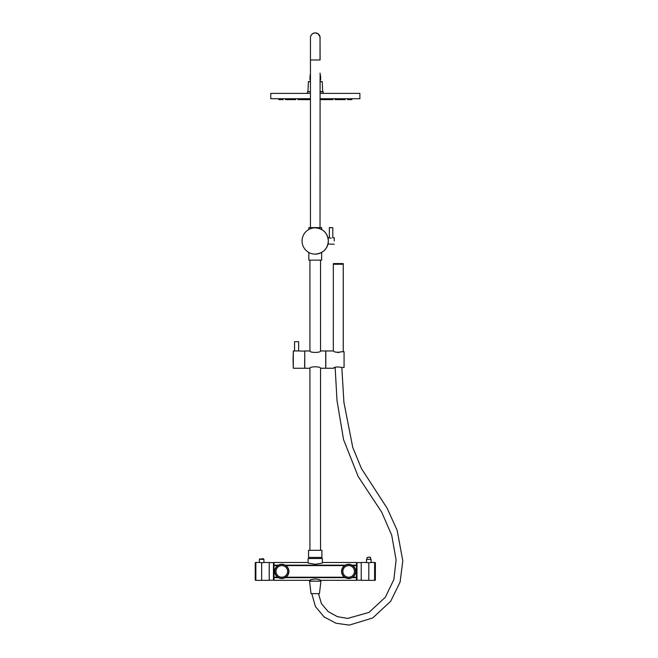<?xml version="1.0" encoding="UTF-8"?>
<svg xmlns="http://www.w3.org/2000/svg" width="658" height="658" viewBox="0 0 658 658"><rect width="100%" height="100%" fill="white"/><g stroke="black" fill="none" stroke-linecap="round" stroke-linejoin="round"><path stroke-width="0.99" d="M315.231 593.639L319.451 593.639L320.915 581.154L309.548 581.154L311.012 593.639L315.231 593.639M342.867 571.407A5.799 5.799 0 0 0 348.666 577.206A5.799 5.799 0 0 0 354.456 571.407A5.799 5.799 0 0 0 348.666 565.617A5.799 5.799 0 0 0 342.867 571.407M276.006 571.407A5.799 5.799 0 0 0 281.805 577.206A5.799 5.799 0 0 0 287.595 571.407A5.799 5.799 0 0 0 281.805 565.617A5.799 5.799 0 0 0 276.006 571.407M274.674 571.407A7.131 7.131 0 0 1 281.805 564.276A7.131 7.131 0 0 1 288.936 571.407A7.131 7.131 0 0 1 281.805 578.547A7.131 7.131 0 0 1 274.674 571.407A7.131 7.131 0 0 0 281.805 578.547A7.131 7.131 0 0 0 288.936 571.407M341.535 571.407A7.131 7.131 0 0 1 348.666 564.276A7.131 7.131 0 0 1 355.797 571.407A7.131 7.131 0 0 1 348.666 578.547A7.131 7.131 0 0 1 341.535 571.407A7.131 7.131 0 0 0 348.666 578.547A7.131 7.131 0 0 0 355.797 571.407M261.654 558.708L263.282 558.708L261.654 558.708M368.809 557.145L370.215 557.145L368.809 557.145M368.809 580.323L361.234 580.323L361.234 562.5L366.539 562.5L366.539 559.374L371.087 559.374L371.087 562.45L374.608 562.45L374.608 580.372L368.809 580.372L368.809 562.738C371.745 562.425 371.745 562.425 368.809 562.755M261.654 562.755C258.717 562.425 258.717 562.425 261.654 562.738L261.654 580.372L255.863 580.372L255.863 562.45L259.384 562.45L259.384 559.374L263.924 559.374L263.924 562.5L269.229 562.5L269.229 580.323L261.654 580.323M261.654 562.779C264.59 562.467 264.59 562.475 261.654 562.804M374.608 580.216L375.364 580.216L375.364 562.606L375.405 571.407M255.238 580.216L255.238 562.606L255.238 580.216L255.863 580.216M269.229 580.233L273.465 580.233L273.465 562.582L269.229 562.582M361.234 562.582L356.998 562.582L356.998 580.233L361.234 580.233M310.461 581.154L310.461 579.78L315.231 578.941L320.002 579.78L320.002 581.154M308.1 558.527L322.321 558.486L308.1 558.527L308.1 563.042L315.231 564.293L322.362 563.042L322.362 558.527M368.809 562.804C365.881 562.475 365.881 562.467 368.809 562.779M322.362 562.5L356.463 562.5L322.362 562.5L356.463 562.5L356.463 580.323L320.002 580.323M308.1 562.5L273.999 562.5L308.1 562.5L273.999 562.5L273.999 580.323L310.461 580.323M310.453 37.695A4.795 4.795 90 0 1 315.248 32.9L315.305 32.9A4.795 4.795 90 0 1 320.035 38.485M315.248 32.9L315.248 32.9A4.795 4.795 90 0 1 320.002 38.279A4.795 4.795 90 0 0 315.248 32.9L315.248 32.9C312.311 33.336 310.716 34.907 310.453 37.605L310.444 59.977L320.027 59.977L320.035 37.786M341.741 367.485C337.389 366.605 334.585 366.868 333.31 368.258C334.568 366.868 337.381 366.613 341.741 367.485L344.076 367.485L344.076 351.734L344.068 367.485L344.068 351.734L341.741 351.734C337.398 352.614 334.585 352.351 333.31 350.961C334.56 352.351 337.373 352.606 341.741 351.734M333.31 264.245L343.246 264.245L343.221 263.578L333.335 263.578L333.31 350.961L325.8 350.961L325.8 368.258L333.31 368.258L335.136 367.353L337.003 400.483L343.566 439.618L358.133 476.433L381.706 512.187L391.724 535.25L396.1 559.966L393.871 579.534L385.341 597.25L368.965 612.425L347.58 618.43L337.299 616.636L328.153 611.57L321.425 603.625L318.505 593.639M325.71 351.002L325.702 359.605L325.792 351.002M304.67 368.258L304.662 359.605L304.67 368.258L293.304 368.258L293.304 350.961L294.554 350.961L294.554 341.691L298.625 341.691L298.625 350.961L304.753 351.142M294.554 350.961L298.625 350.961M320.536 260.14L320.536 350.961C320.865 352.885 309.597 352.885 309.926 350.961L309.926 260.14M320.536 550.294L320.536 368.258C320.857 366.333 309.597 366.333 309.926 368.258L304.761 368.258L304.753 359.605L304.761 350.961L309.926 350.961M321.918 557.425L308.544 557.425L308.544 550.294L321.918 550.294L321.918 557.425M325.71 368.209L325.702 359.605L325.792 368.209M344.076 367.485L344.076 351.734M331.081 227.602L329.452 227.602L331.081 227.602M331.081 238.237C328.86 237.694 328.86 237.694 331.073 238.237C333.285 237.694 333.285 237.694 331.081 238.237M334.248 240.976L334.239 237.744L334.248 240.976M334.239 237.744L332.792 237.744L332.792 227.693L329.362 227.693L329.362 237.744L328.005 237.933M328.005 244.019L334.239 244.208M328.358 240.976A13.152 13.152 -90 0 0 315.207 227.824A13.152 13.152 -90 0 0 302.055 240.976A13.152 13.152 -90 0 0 315.207 254.12A13.152 13.152 -90 0 0 328.35 240.976A13.152 13.152 -90 0 0 315.207 227.824L315.207 227.824C323.193 228.606 327.577 232.99 328.358 240.976C327.577 248.963 323.193 253.346 315.207 254.12A13.152 13.152 -90 0 0 328.358 240.976A13.152 13.152 -90 0 1 315.207 254.12L315.207 254.12M308.832 252.475L308.832 260.14L321.63 260.14L321.63 252.45M308.832 229.469L308.832 227.602L321.63 227.602L321.63 229.494M339.388 98.741L339.388 99.629L337.751 99.629L337.751 98.741M341.428 98.741L341.428 99.629L343.139 99.629L343.139 98.741M349.357 98.741L349.357 99.629L347.572 99.629L347.572 98.741M332.932 98.741L332.932 99.629L321.343 99.629L321.343 98.741M323.127 99.629L323.127 98.741M324.016 99.629L324.016 98.741M325.8 99.629L325.8 98.741M326.409 99.629L326.409 98.741M328.194 99.629L328.194 98.741M329.173 99.629L329.173 98.741M330.958 99.629L330.958 98.741M310.157 98.741L310.157 99.629L308.38 99.629L308.38 98.741M308.38 99.629L306.036 99.629L306.036 98.741M307.821 99.629L307.821 98.741M306.036 99.629L303.938 99.629L303.938 98.741M305.723 99.629L305.723 98.741M303.938 99.629L301.512 99.629L301.512 98.741M303.297 99.629L303.297 98.741M301.471 98.741L301.471 99.629L300.681 99.629L300.681 98.741M295.697 98.741L295.697 99.629L292.884 99.629L292.884 98.741M291 98.741L291 99.629L287.505 99.629L287.505 98.741M283.072 98.741L283.072 99.629L281.287 99.629L281.287 98.741M321.343 99.629L320.742 99.629L320.742 98.741M280.555 98.741L280.555 99.629L278.77 99.629L278.77 98.741M351.874 98.741L351.874 99.629L350.089 99.629L350.089 98.741M289.216 99.629L289.216 98.741M341.428 99.629L339.643 99.629L339.643 98.741M287.242 98.741L287.242 99.629L285.457 99.629L285.457 98.741M345.187 98.741L345.187 99.629L343.402 99.629L343.402 98.741M293.912 99.629L293.912 98.741M337.751 99.629L334.947 99.629L334.947 98.741M336.731 99.629L336.731 98.741M292.884 99.629L291.247 99.629L291.247 98.741M300.681 99.629L298.041 99.629L298.041 98.741M299.826 99.629L299.826 98.741M332.603 99.629L332.603 98.741M298.041 99.629L297.712 98.741M326.236 99.629L326.236 98.741M323.777 99.629L323.777 98.741M320.027 99.629L320.183 98.741M310.444 91.832L307.409 91.832L310.444 91.602M323.234 93.387L323.012 91.602L320.027 91.602M320.027 81.576L322.231 81.576L322.675 91.602M310.444 81.798L308.413 81.576L307.969 91.602M307.409 91.832L307.409 93.387M320.027 93.387L359.893 93.387L359.893 98.741L320.027 98.741M310.444 93.387L270.751 93.387L270.751 98.741L310.444 98.741M320.027 73.194L320.668 76.986L320.668 79.881L320.027 79.881M310.444 73.194L309.976 76.986L309.976 79.881L310.444 79.881M308.413 81.576L310.444 81.576M320.027 81.798L322.231 81.576M337.612 352.499L338.936 352.499M288.714 571.407A6.909 6.909 0 0 0 281.805 564.498A6.909 6.909 0 0 0 274.896 571.407A6.909 6.909 0 0 0 281.805 578.316A6.909 6.909 0 0 0 288.714 571.407M355.575 571.407A6.909 6.909 0 0 0 348.666 564.498A6.909 6.909 0 0 0 341.757 571.407A6.909 6.909 0 0 0 348.666 578.316A6.909 6.909 0 0 0 355.575 571.407M263.282 558.708L263.726 559.152L259.581 559.374M370.215 557.145L367.049 557.507L367.049 559.374M356.463 565.164L352.104 565.164M345.22 565.164L285.243 565.164M278.359 565.164L273.999 565.164M356.463 565.6L352.803 565.6M344.521 565.6L285.942 565.6M277.66 565.6L273.999 565.6M356.463 577.214L352.803 577.214M344.521 577.214L285.942 577.214M277.66 577.214L273.999 577.214M356.463 577.658L352.104 577.658M345.22 577.658L285.243 577.658M278.359 577.658L273.999 577.658M320.109 73.194L320.027 227.602M320.002 36.741L318.077 33.78L315.305 32.9A4.795 4.795 90 0 1 320.101 37.695M293.081 359.605L293.304 350.961M323.234 91.832L320.027 91.832M370.569 557.507L370.569 559.374M255.238 562.606L255.863 562.606M273.465 563.429L273.999 563.429M375.364 562.606L374.608 562.606M356.998 563.429L356.463 563.429M321.096 557.425L321.096 558.486M309.367 557.425L309.367 558.486M356.998 579.394L356.463 579.394M273.465 579.394L273.999 579.394M259.581 559.152L260.025 558.708M310.444 227.602L310.444 59.977M320.536 350.961L325.71 350.961M309.926 368.258L309.926 550.294M320.536 368.258L325.71 368.258M293.304 368.258L293.073 359.605M320.109 59.977L320.027 36.84M343.246 351.734L343.246 264.245M311.81 593.639L315.421 606.577L324.065 616.867L335.958 623.233L349.299 625.1L372.716 617.969L390.72 601.231L400.105 582.042L402.811 560.83L397.161 530.381L387.167 508.264L361.464 468.595L352.746 447.366L343.904 402.309L341.831 367.485"/></g></svg>
